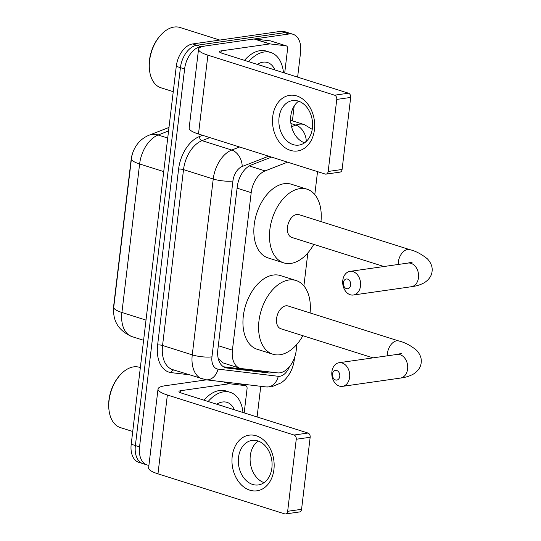 <?xml version="1.0" encoding="UTF-8"?>
<svg xmlns="http://www.w3.org/2000/svg" width="541" height="541" viewBox="0 0 541 541"><rect width="100%" height="100%" fill="white"/><g stroke="black" fill="none" stroke-linecap="round" stroke-linejoin="round"><path stroke-width="0.81" d="M287.575 162.158L265.09 170.915A21.072 13.234 107.5 0 0 251.2 192.643L232.414 350.155A21.072 13.234 107.5 0 0 239.981 368.259A21.072 13.234 107.5 0 0 241.516 368.59L277.486 372.871A21.072 13.234 107.5 0 0 279.866 372.837A21.072 13.234 107.5 0 0 296.211 350.453L296.948 344.252M113.657 307.93A18.969 11.909 -72.5 0 1 113.847 304.488L131.132 159.507A18.969 11.909 -72.5 0 1 132.958 152.264M218.557 359.718A21.072 16.284 96.8 0 0 218.835 359.102L223.081 362.923L239.981 368.259M314.801 194.577L317.283 173.762A21.072 13.234 107.5 0 0 317.459 171.605M303.907 285.925L307.843 252.904M148.924 465.328A21.072 13.234 -72.5 0 1 147.111 464.969A21.072 13.234 -72.5 0 1 139.551 446.866L184.609 68.971A21.072 13.234 -72.5 0 1 200.954 46.594L289.09 33.982L284.918 32.663A21.072 13.234 -72.5 0 1 288.84 32.96A21.072 13.234 -72.5 0 0 284.918 32.663L196.789 45.275L284.918 32.663L280.745 31.344A21.072 13.234 -72.5 0 1 284.667 31.642L293.006 34.279A21.072 13.234 -72.5 0 1 300.573 52.382L297.624 77.133M184.609 68.971L180.437 67.652A21.072 13.234 -72.5 0 1 196.789 45.275A21.072 13.234 -72.5 0 0 180.437 67.652L135.378 445.547L180.437 67.652L176.271 66.34A21.072 13.234 -72.5 0 1 192.616 43.956L280.745 31.344M147.111 464.969L142.946 463.651A21.072 13.234 -72.5 0 1 135.378 445.547A21.072 13.234 -72.5 0 0 142.946 463.651L138.773 462.332A21.072 13.234 -72.5 0 1 131.206 444.229L176.271 66.34M271.555 157.1L251.152 165.046A21.072 13.234 107.5 0 0 237.262 186.767L217.847 349.581A21.072 13.234 107.5 0 0 225.414 367.684A21.072 13.234 107.5 0 0 226.95 368.015L268.309 372.932A21.072 13.234 107.5 0 0 270.689 372.898A21.072 13.234 107.5 0 0 272.921 372.33M266.578 371.572A21.072 13.234 -72.5 0 1 266.524 371.579A21.072 13.234 -72.5 0 1 264.143 371.62L223.46 366.778M294.182 105.989L292.411 120.839M260.755 386.301L257.097 416.969M289.09 33.982A21.072 13.234 -72.5 0 1 293.006 34.279M273.915 469.574A28.098 20.937 81.9 0 1 249.82 490.173A28.098 20.937 81.9 0 1 232.211 456.394A28.098 20.937 81.9 0 1 256.306 435.803A28.098 20.937 81.9 0 1 273.915 469.574M238.52 457.409A22.479 16.751 -98.1 0 0 258.388 484.932A22.479 16.751 -98.1 0 0 271.886 467.951A22.479 16.751 -98.1 0 0 252.018 440.428A22.479 16.751 -98.1 0 0 238.52 457.409M264.069 482.64A22.479 16.751 81.9 0 1 250.294 455.725A22.479 16.751 81.9 0 1 258.118 441.037M223.717 381.892L229.607 383.758L245.54 385.652A3.51 2.205 107.5 0 1 245.797 385.706A3.51 2.205 107.5 0 1 247.061 388.722L244.18 412.884M206.452 379.843L165.073 385.76A28.098 6.323 6.8 0 0 158.019 389.02A28.098 6.323 6.8 0 0 167.372 395.004L294.047 435.032L307.957 433.037L181.282 393.009A7.026 1.582 -173.2 0 1 178.949 391.515A7.026 1.582 -173.2 0 1 180.714 390.703L229.215 383.765L223.048 381.818M158.019 389.02L148.619 467.864A28.098 6.323 6.8 0 0 157.972 473.842L284.64 513.869A3.51 2.617 -98.1 0 0 285.547 513.95A3.51 2.617 -98.1 0 0 287.656 511.299L301.574 509.304A3.51 2.617 81.9 0 1 299.464 511.962L285.547 513.95M307.957 433.037A3.51 2.617 81.9 0 1 310.162 437.263L296.245 439.251L287.656 511.299M296.245 439.251A3.51 2.617 -98.1 0 0 294.047 435.032M310.162 437.263L301.574 509.304M229.607 383.758A3.51 2.205 107.5 0 0 229.215 383.765M132.728 431.495L120.42 427.613A31.615 19.848 -72.5 0 1 109.045 410.443A31.615 19.848 -72.5 0 1 120.298 374.839A31.615 19.848 -72.5 0 1 133.593 366.879A31.615 19.848 -72.5 0 1 139.47 367.325L140.342 367.603M208.143 401.496A35.124 22.059 -72.5 0 1 223.663 391.812A35.124 22.059 -72.5 0 1 230.189 392.306A35.124 22.059 -72.5 0 1 242.956 412.499M203.971 400.184A35.124 22.059 -72.5 0 1 219.49 390.501A35.124 22.059 -72.5 0 1 226.023 390.987L230.189 392.306M216.752 404.222A24.588 15.439 -72.5 0 1 222.446 402.01A24.588 15.439 -72.5 0 1 234.348 409.78M224.664 406.717L219.666 404.972M109.045 410.443L108.93 409.537A30.208 18.969 -72.5 0 1 119.683 375.515L120.298 374.839M339.768 376.367A4.916 3.665 -98.1 0 0 336.691 370.457A4.916 3.665 -98.1 0 0 332.472 374.061A4.916 3.665 -98.1 0 0 335.555 379.971A4.916 3.665 -98.1 0 0 339.768 376.367M331.897 371.748A11.943 8.899 81.9 0 1 339.072 362.727A11.943 8.899 81.9 0 1 349.621 377.348A11.943 8.899 81.9 0 1 342.453 386.369A11.943 8.899 81.9 0 1 331.897 371.748M401.381 353.449L397.053 354.429A11.943 8.899 -98.1 0 1 407.603 369.057A11.943 8.899 -98.1 0 1 400.435 378.078C405.561 377.456 410.024 376.042 413.824 373.824C418.308 370.727 420.763 367.041 421.175 362.774C421.777 358.527 420.262 354.375 416.624 350.311C410.633 345.442 404.722 342.338 398.893 340.999L288.069 305.983A11.943 7.5 107.5 0 0 285.844 305.814A11.943 7.5 107.5 0 0 276.87 316.796A11.943 7.5 107.5 0 0 280.867 328.759L373.013 357.872M302.872 335.711A38.634 24.264 -72.5 0 1 280.008 354.754A38.634 24.264 -72.5 0 1 272.826 354.213A38.634 24.264 -72.5 0 1 259.883 315.518A38.634 24.264 -72.5 0 1 288.928 279.988A38.634 24.264 -72.5 0 1 296.11 280.529A38.634 24.264 -72.5 0 1 310.067 312.935M272.826 354.213L257.191 349.27A38.634 24.264 -72.5 0 1 244.241 310.575A38.634 24.264 -72.5 0 1 273.286 275.044A38.634 24.264 -72.5 0 1 280.468 275.585L296.11 280.529M350.663 285.019A4.916 3.665 -98.1 0 0 347.579 279.109A4.916 3.665 -98.1 0 0 343.366 282.713A4.916 3.665 -98.1 0 0 346.45 288.624A4.916 3.665 -98.1 0 0 350.663 285.019M342.791 280.4A11.943 8.899 81.9 0 1 349.959 271.379A11.943 8.899 81.9 0 1 360.516 286A11.943 8.899 81.9 0 1 353.347 295.021A11.943 8.899 81.9 0 1 342.791 280.4M412.269 262.101L407.941 263.082A11.943 8.899 -98.1 0 1 418.497 277.709A11.943 8.899 -98.1 0 1 411.329 286.73C416.455 286.115 420.918 284.694 424.712 282.476C429.202 279.379 431.65 275.694 432.07 271.426C432.665 267.18 431.15 263.027 427.518 258.963C421.52 254.094 415.61 250.99 409.787 249.651L298.957 214.635A11.943 7.5 107.5 0 0 296.738 214.466A11.943 7.5 107.5 0 0 287.758 225.448A11.943 7.5 107.5 0 0 291.761 237.411L383.907 266.524M313.766 244.363A38.634 24.264 -72.5 0 1 290.902 263.406A38.634 24.264 -72.5 0 1 283.721 262.865A38.634 24.264 -72.5 0 1 270.77 224.17A38.634 24.264 -72.5 0 1 299.815 188.64A38.634 24.264 -72.5 0 1 307.004 189.181A38.634 24.264 -72.5 0 1 320.962 221.587M283.721 262.865L268.079 257.922A38.634 24.264 -72.5 0 1 255.136 219.233A38.634 24.264 -72.5 0 1 284.181 183.697A38.634 24.264 -72.5 0 1 291.362 184.238L307.004 189.181M314.436 129.745A28.098 20.937 81.9 0 1 290.341 150.344A28.098 20.937 81.9 0 1 272.732 116.565A28.098 20.937 81.9 0 1 296.826 95.967A28.098 20.937 81.9 0 1 314.436 129.745M279.048 117.58A22.479 16.751 -98.1 0 0 298.909 145.103A22.479 16.751 -98.1 0 0 312.407 128.116A22.479 16.751 -98.1 0 0 292.546 100.592A22.479 16.751 -98.1 0 0 279.048 117.58M304.59 142.81A22.479 16.751 81.9 0 1 290.821 115.889A22.479 16.751 81.9 0 1 298.639 101.201M270.135 43.922A3.51 2.205 107.5 0 0 269.736 43.929L254.094 38.986A3.51 2.205 -72.5 0 1 254.493 38.986L270.135 43.922L286.061 45.816A3.51 2.205 107.5 0 1 286.317 45.877A3.51 2.205 107.5 0 1 287.582 48.893L284.701 73.055M254.094 38.986L205.594 45.931A28.098 6.323 6.8 0 0 198.547 49.19A28.098 6.323 6.8 0 0 207.893 55.168L334.568 95.196L348.485 93.208L221.81 53.18A7.026 1.582 -173.2 0 1 219.47 51.686A7.026 1.582 -173.2 0 1 221.235 50.868L269.736 43.929M254.493 38.986L270.426 40.879A3.51 2.205 -72.5 0 1 270.683 40.933L286.317 45.877M198.547 49.19L189.147 128.028A28.098 6.323 6.8 0 0 198.493 134.012L325.168 174.04A3.51 2.617 -98.1 0 0 326.067 174.121A3.51 2.617 -98.1 0 0 328.177 171.463L342.095 169.475A3.51 2.617 81.9 0 1 339.985 172.126L326.067 174.121M348.485 93.208A3.51 2.617 81.9 0 1 350.683 97.427L336.766 99.422L328.177 171.463M336.766 99.422A3.51 2.617 -98.1 0 0 334.568 95.196M350.683 97.427L342.095 169.475M173.248 91.666L160.941 87.777A31.615 19.848 -72.5 0 1 149.566 70.614A31.615 19.848 -72.5 0 1 160.819 35.003A31.615 19.848 -72.5 0 1 174.114 27.05A31.615 19.848 -72.5 0 1 179.991 27.49L219.788 40.068M248.664 61.667A35.124 22.059 -72.5 0 1 264.184 51.983A35.124 22.059 -72.5 0 1 270.716 52.477A35.124 22.059 -72.5 0 1 283.477 72.663M244.498 60.349A35.124 22.059 -72.5 0 1 260.011 50.665A35.124 22.059 -72.5 0 1 266.544 51.158L270.716 52.477M257.273 64.386A24.588 15.439 -72.5 0 1 262.967 62.181A24.588 15.439 -72.5 0 1 274.869 69.945M265.185 66.888L260.187 65.136M149.566 70.614L149.458 69.708A30.208 18.969 -72.5 0 1 160.204 35.679L160.819 35.003M218.307 345.699L232.414 350.155M237.093 188.187L251.2 192.643M249.313 165.931L265.09 170.915M131.443 158.743A24.588 5.532 6.8 0 0 139.619 163.977L121.914 312.482A24.588 5.532 -173.2 0 1 113.732 307.247L131.443 158.743C132.058 153.61 133.904 148.91 136.968 144.65C140.038 140.389 144.136 137.218 149.248 135.122A24.588 17.082 68.7 0 1 158.141 135.013A28.098 17.643 107.5 0 0 139.619 163.977L163.72 171.592M146.009 320.096L121.914 312.482A28.098 17.643 107.5 0 0 131.997 336.617L143.602 340.289M168.562 130.956L158.141 135.013L167.717 138.036M131.206 444.229L139.551 446.866M192.616 43.956L200.954 46.594M268.661 156.187L242.199 166.493A14.052 8.825 107.5 0 0 232.934 180.971L211.964 356.837A14.052 8.825 107.5 0 0 218.037 369.124L278.277 376.293A14.052 8.825 107.5 0 0 279.866 376.265A14.052 8.825 107.5 0 0 289.388 366.771M278.277 376.293A14.052 10.854 96.8 0 1 266.192 386.943L271.426 386.883L281.476 382.724L284.552 380.12C290.01 374.541 293.256 367.738 294.29 359.718A14.052 3.158 -173.2 0 1 293.222 360.732M291.558 126.75L295.832 125.086A28.098 17.643 -72.5 0 1 299.099 124.214A28.098 17.643 -72.5 0 1 304.326 124.606L290.632 120.285M290.923 123.537L295.832 125.086A14.052 9.758 68.7 0 1 306.267 141.431M188.795 374.724L171.281 372.641A31.615 19.848 -72.5 0 1 157.627 344.989L178.591 169.123A31.615 19.848 -72.5 0 1 199.433 136.542L202.591 135.311M202.354 379.004A28.098 17.643 -72.5 0 1 192.265 354.869L162.55 345.476A28.098 17.643 107.5 0 0 172.64 369.618L205.952 379.782L266.192 386.943M211.964 356.837A14.052 3.158 -173.2 0 1 192.265 354.869L213.235 179.01A28.098 17.643 -72.5 0 1 231.758 150.04L202.043 140.653A28.098 17.643 107.5 0 0 183.521 169.617L162.55 345.476A3.51 0.791 6.8 0 0 157.627 344.989M242.199 166.493A14.052 9.758 68.7 0 0 231.758 150.04L239.575 146.996M209.867 137.603L202.043 140.653A3.51 2.441 -111.3 0 1 199.433 136.542M232.934 180.971A14.052 3.158 -173.2 0 1 213.235 179.01L183.521 169.617A3.51 0.791 6.8 0 0 178.591 169.123M306.071 141.62L303.785 142.506M173.776 369.976A3.51 2.712 -83.2 0 0 171.281 372.641M218.037 369.124A14.052 10.854 96.8 0 1 205.952 379.782M264.143 371.62L268.309 372.932M223.96 367.068L226.95 368.015M167.372 395.004L157.972 473.842M180.714 390.703L180.471 392.725M245.54 385.652L239.649 383.792M398.893 340.999A11.943 7.5 107.5 0 0 396.675 340.837A11.943 7.5 107.5 0 0 387.41 353.516A11.943 7.5 107.5 0 0 387.295 355.829M409.787 249.651A11.943 7.5 107.5 0 0 407.569 249.489A11.943 7.5 107.5 0 0 398.304 262.169A11.943 7.5 107.5 0 0 398.19 264.481M207.893 55.168L198.493 134.012M221.235 50.868L220.992 52.89M286.061 45.816L270.426 40.879M113.732 307.247C112.555 321.036 118.641 330.828 131.997 336.617M149.248 135.122L168.981 127.439M312.231 129.36L304.326 124.606M294.29 359.718L294.547 357.527M245.797 385.706L239.778 383.806M397.053 354.429L339.072 362.727M400.435 378.078L342.453 386.369M407.941 263.082L349.959 271.379M411.329 286.73L353.347 295.021"/></g></svg>
